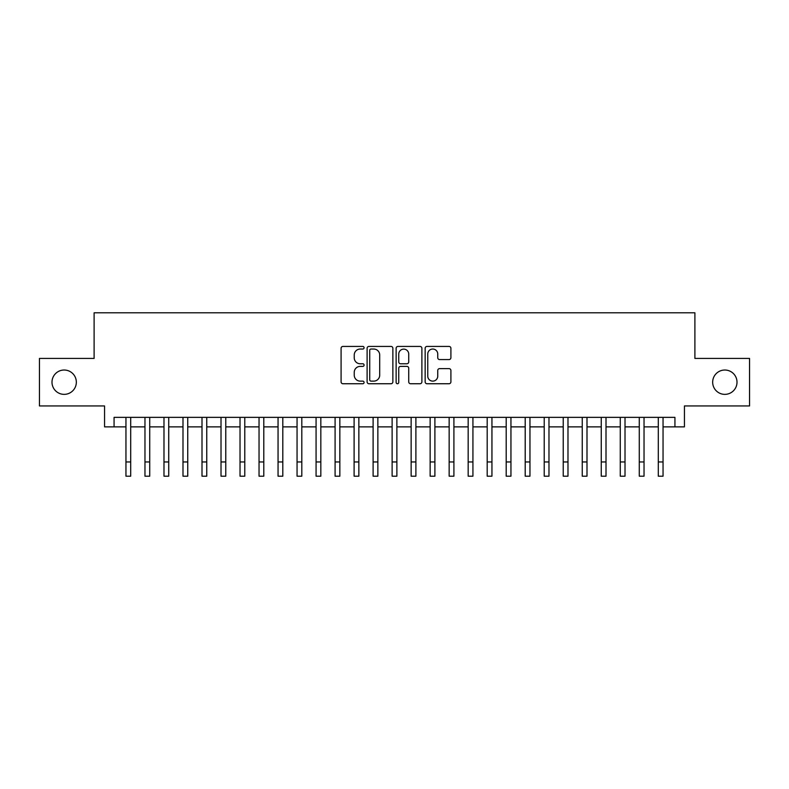 <?xml version="1.0" encoding="UTF-8"?>
<svg xmlns="http://www.w3.org/2000/svg" width="789" height="789" viewBox="0 0 789 789"><rect width="100%" height="100%" fill="white"/><g stroke="black" fill="none" stroke-linecap="round" stroke-linejoin="round"><path stroke-width="1.18" d="M364.084 347.722A1.302 1.302 0 0 0 362.772 346.42L342.949 346.42A1.864 1.864 0 0 0 341.085 348.284L341.085 381.876A1.864 1.864 0 0 0 342.949 383.74L362.772 383.74A1.302 1.302 0 0 0 364.084 382.438A1.302 1.302 0 0 0 362.772 381.126L360.208 381.126A5.967 5.967 0 0 1 354.241 375.16L354.241 372.359A5.967 5.967 0 0 1 360.208 366.382L362.772 366.382A1.302 1.302 0 0 0 364.084 365.08A1.302 1.302 0 0 0 362.772 363.768L360.208 363.768A5.967 5.967 0 0 1 354.241 357.802L354.241 355.001A5.967 5.967 0 0 1 360.208 349.034L362.772 349.034A1.302 1.302 0 0 0 364.084 347.722M712.664 382.192A12.17 12.17 0 0 0 724.835 394.362A12.17 12.17 0 0 0 737.005 382.192A12.17 12.17 0 0 0 724.835 370.021A12.17 12.17 0 0 0 712.664 382.192M51.995 382.192A12.17 12.17 0 0 0 64.165 394.362A12.17 12.17 0 0 0 76.336 382.192A12.17 12.17 0 0 0 64.165 370.021A12.17 12.17 0 0 0 51.995 382.192M449.04 359.577A1.864 1.864 0 0 0 450.904 357.703L450.904 348.284A1.864 1.864 0 0 0 449.04 346.42L427.017 346.42A1.864 1.864 0 0 0 425.153 348.284L425.153 381.876A1.864 1.864 0 0 0 427.017 383.74L449.04 383.74A1.864 1.864 0 0 0 450.904 381.876L450.904 370.495A1.864 1.864 0 0 0 449.04 368.621L439.611 368.621A1.864 1.864 0 0 0 437.747 370.495L437.747 376.136A4.99 4.99 0 0 1 432.757 381.126A4.99 4.99 0 0 1 427.766 376.136L427.766 354.024A4.99 4.99 0 0 1 432.757 349.034A4.99 4.99 0 0 1 437.747 354.024L437.747 357.703A1.864 1.864 0 0 0 439.611 359.577L449.04 359.577M114.07 426.869L114.07 417.361L674.93 417.361L674.93 426.869L684.438 426.869L684.438 405.95L749.55 405.95L749.55 358.423L694.892 358.423L694.892 312.799L94.108 312.799L94.108 358.423L39.45 358.423L39.45 405.95L104.562 405.95L104.562 426.869L125.954 426.869L125.954 438.181M392.863 348.284A1.864 1.864 0 0 0 390.999 346.42L368.976 346.42A1.864 1.864 0 0 0 367.112 348.284L367.112 381.876A1.864 1.864 0 0 0 368.976 383.74L390.999 383.74A1.864 1.864 0 0 0 392.863 381.876L392.863 348.284M398.001 346.42L420.024 346.42A1.864 1.864 0 0 1 421.888 348.284L421.888 381.876A1.864 1.864 0 0 1 420.024 383.74L410.596 383.74A1.864 1.864 0 0 1 408.732 381.876L408.732 368.256A1.864 1.864 0 0 0 406.868 366.382L400.615 366.382A1.864 1.864 0 0 0 398.741 368.256L398.741 382.438A1.302 1.302 0 0 1 397.439 383.74A1.302 1.302 0 0 1 396.137 382.438L396.137 348.284A1.864 1.864 0 0 1 398.001 346.42M130.708 426.869L144.969 426.869L144.969 438.181M149.723 426.869L163.984 426.869L163.984 438.181M168.728 426.869L182.989 426.869L182.989 438.181M187.743 426.869L202.004 426.869L202.004 438.181M206.757 426.869L221.019 426.869L221.019 438.181M225.772 426.869L240.024 426.869L240.024 438.181M244.777 426.869L259.039 426.869L259.039 438.181M263.792 426.869L278.053 426.869L278.053 438.181M282.807 426.869L297.058 426.869L297.058 438.181M301.812 426.869L316.073 426.869L316.073 438.181M320.827 426.869L335.088 426.869L335.088 438.181M339.842 426.869L354.103 426.869L354.103 438.181M358.857 426.869L373.108 426.869L373.108 438.181M377.862 426.869L392.123 426.869L392.123 438.181M396.877 426.869L411.138 426.869L411.138 438.181M415.892 426.869L430.143 426.869L430.143 438.181M434.897 426.869L449.158 426.869L449.158 438.181M453.912 426.869L468.173 426.869L468.173 438.181M472.927 426.869L487.188 426.869L487.188 438.181M491.942 426.869L506.193 426.869L506.193 438.181M510.947 426.869L525.208 426.869L525.208 438.181M529.961 426.869L544.223 426.869L544.223 438.181M548.976 426.869L563.228 426.869L563.228 438.181M567.981 426.869L582.243 426.869L582.243 438.181M586.996 426.869L601.257 426.869L601.257 438.181M606.011 426.869L620.272 426.869L620.272 438.181M625.016 426.869L639.277 426.869L639.277 438.181M644.031 426.869L658.292 426.869L658.292 438.181M663.046 426.869L674.93 426.869M371.037 349.034A1.302 1.302 0 0 0 369.725 350.336L369.725 379.825A1.302 1.302 0 0 0 371.037 381.126L373.739 381.126A5.967 5.967 0 0 0 379.706 375.16L379.706 355.001A5.967 5.967 0 0 0 373.739 349.034L371.037 349.034M408.732 354.113A4.99 4.99 0 0 0 403.741 349.123A4.99 4.99 0 0 0 398.741 354.113L398.741 361.904A1.864 1.864 0 0 0 400.615 363.768L406.868 363.768A1.864 1.864 0 0 0 408.732 361.904L408.732 354.113M125.954 461.95L130.708 461.95L130.708 476.201L125.954 476.201L125.954 417.361M130.708 461.95L130.708 417.361M144.969 461.95L149.723 461.95L149.723 476.201L144.969 476.201L144.969 417.361M149.723 461.95L149.723 417.361M163.984 461.95L168.728 461.95L168.728 476.201L163.984 476.201L163.984 417.361M168.728 461.95L168.728 417.361M182.989 461.95L187.743 461.95L187.743 476.201L182.989 476.201L182.989 417.361M187.743 461.95L187.743 417.361M202.004 461.95L206.757 461.95L206.757 476.201L202.004 476.201L202.004 417.361M206.757 461.95L206.757 417.361M221.019 461.95L225.772 461.95L225.772 476.201L221.019 476.201L221.019 417.361M225.772 461.95L225.772 417.361M240.024 461.95L244.777 461.95L244.777 476.201L240.024 476.201L240.024 417.361M244.777 461.95L244.777 417.361M259.039 461.95L263.792 461.95L263.792 476.201L259.039 476.201L259.039 417.361M263.792 461.95L263.792 417.361M278.053 461.95L282.807 461.95L282.807 476.201L278.053 476.201L278.053 417.361M282.807 461.95L282.807 417.361M297.058 461.95L301.812 461.95L301.812 476.201L297.058 476.201L297.058 417.361M301.812 461.95L301.812 417.361M316.073 461.95L320.827 461.95L320.827 476.201L316.073 476.201L316.073 417.361M320.827 461.95L320.827 417.361M335.088 461.95L339.842 461.95L339.842 476.201L335.088 476.201L335.088 417.361M339.842 461.95L339.842 417.361M354.103 461.95L358.857 461.95L358.857 476.201L354.103 476.201L354.103 417.361M358.857 461.95L358.857 417.361M373.108 461.95L377.862 461.95L377.862 476.201L373.108 476.201L373.108 417.361M377.862 461.95L377.862 417.361M392.123 461.95L396.877 461.95L396.877 476.201L392.123 476.201L392.123 417.361M396.877 461.95L396.877 417.361M411.138 461.95L415.892 461.95L415.892 476.201L411.138 476.201L411.138 417.361M415.892 461.95L415.892 417.361M430.143 461.95L434.897 461.95L434.897 476.201L430.143 476.201L430.143 417.361M434.897 461.95L434.897 417.361M449.158 461.95L453.912 461.95L453.912 476.201L449.158 476.201L449.158 417.361M453.912 461.95L453.912 417.361M468.173 461.95L472.927 461.95L472.927 476.201L468.173 476.201L468.173 417.361M472.927 461.95L472.927 417.361M487.188 461.95L491.942 461.95L491.942 476.201L487.188 476.201L487.188 417.361M491.942 461.95L491.942 417.361M506.193 461.95L510.947 461.95L510.947 476.201L506.193 476.201L506.193 417.361M510.947 461.95L510.947 417.361M525.208 461.95L529.961 461.95L529.961 476.201L525.208 476.201L525.208 417.361M529.961 461.95L529.961 417.361M544.223 461.95L548.976 461.95L548.976 476.201L544.223 476.201L544.223 417.361M548.976 461.95L548.976 417.361M563.228 461.95L567.981 461.95L567.981 476.201L563.228 476.201L563.228 417.361M567.981 461.95L567.981 417.361M582.243 461.95L586.996 461.95L586.996 476.201L582.243 476.201L582.243 417.361M586.996 461.95L586.996 417.361M601.257 461.95L606.011 461.95L606.011 476.201L601.257 476.201L601.257 417.361M606.011 461.95L606.011 417.361M620.272 461.95L625.016 461.95L625.016 476.201L620.272 476.201L620.272 417.361M625.016 461.95L625.016 417.361M639.277 461.95L644.031 461.95L644.031 476.201L639.277 476.201L639.277 417.361M644.031 461.95L644.031 417.361M658.292 461.95L663.046 461.95L663.046 476.201L658.292 476.201L658.292 417.361M663.046 461.95L663.046 417.361"/></g></svg>
